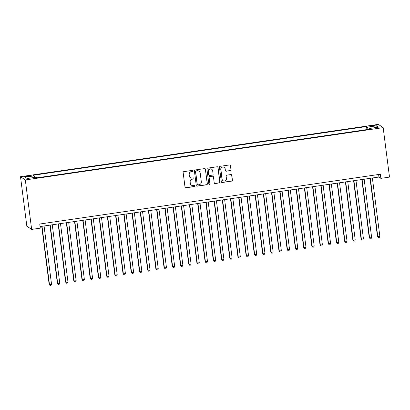 <?xml version="1.0" encoding="UTF-8"?>
<svg xmlns="http://www.w3.org/2000/svg" width="410" height="410" viewBox="0 0 410 410"><rect width="100%" height="100%" fill="white"/><g stroke="black" fill="none" stroke-linecap="round" stroke-linejoin="round"><path stroke-width="0.61" d="M193.048 170.857A0.574 0.564 124 0 0 192.413 170.37L183.854 171.626A0.82 0.81 124 0 0 183.152 172.548L185.018 187.114A0.82 0.81 124 0 0 185.925 187.806L194.483 186.555A0.574 0.564 124 0 0 194.735 185.515A0.574 0.564 124 0 0 194.34 185.422L193.233 185.586A2.629 2.583 124 0 1 190.322 183.373L190.168 182.158A2.629 2.583 124 0 1 192.413 179.19L193.52 179.032A0.574 0.564 124 0 0 193.771 177.986A0.574 0.564 124 0 0 193.376 177.899L192.269 178.058A2.629 2.583 124 0 1 189.358 175.849L189.205 174.634A2.629 2.583 124 0 1 191.449 171.667L192.556 171.503A0.574 0.564 124 0 0 193.048 170.857M190.465 177.653L190.337 177.566A2.629 2.583 124 0 1 189.23 175.762L189.071 174.547A2.629 2.583 124 0 1 191.316 171.58L192.428 171.416A0.574 0.564 124 0 0 192.736 170.422M185.299 187.631A0.82 0.81 124 0 0 185.797 187.718L194.355 186.468A0.574 0.564 124 0 0 194.668 185.474M191.429 185.176L191.301 185.089A2.629 2.583 124 0 1 190.194 183.285L190.035 182.071A2.629 2.583 124 0 1 192.285 179.103L193.392 178.945A0.574 0.564 124 0 0 193.699 177.95M372.106 125.568A2.68 0.333 -7.3 0 0 369.866 126.188A2.68 0.333 -7.3 0 0 372.941 126.126A2.68 0.333 -7.3 0 0 375.181 125.506A2.68 0.333 -7.3 0 0 372.106 125.568M230.384 170.632A0.82 0.81 124 0 0 231.086 169.704L230.558 165.619A0.82 0.81 124 0 0 229.651 164.928L220.144 166.316A0.82 0.81 124 0 0 219.442 167.244L221.308 181.809A0.82 0.81 124 0 0 222.22 182.501L231.727 181.112A0.82 0.81 124 0 0 232.429 180.185L231.793 175.249A0.82 0.81 124 0 0 230.886 174.558L226.817 175.152A0.82 0.81 124 0 0 226.115 176.08L226.428 178.529A2.199 2.163 124 0 1 223.045 180.666A2.199 2.163 124 0 1 222.117 179.155L220.887 169.566A2.199 2.163 124 0 1 224.275 167.429A2.199 2.163 124 0 1 225.198 168.94L225.403 170.534A0.82 0.81 124 0 0 226.315 171.226L230.251 170.545A0.82 0.81 124 0 0 230.953 169.617L230.43 165.532A0.82 0.81 124 0 0 230.148 165.015M25.317 179.949L31.652 229.415L40.272 228.155L39.739 224.029L380.352 174.235L380.88 178.355L389.5 177.094L383.165 127.633L25.317 179.949L20.5 176.705L378.348 124.384L383.165 127.633M205.507 169.284A0.82 0.81 124 0 0 204.595 168.592L195.088 169.981A0.82 0.81 124 0 0 194.386 170.909L196.252 185.474A0.82 0.81 124 0 0 197.164 186.166L206.671 184.777A0.82 0.81 124 0 0 207.373 183.849L205.374 169.197A0.82 0.81 124 0 0 205.092 168.679M207.619 168.151L217.126 166.757A0.82 0.81 124 0 1 218.033 167.449L219.898 182.014A0.82 0.81 124 0 1 219.196 182.942L215.127 183.536A0.82 0.81 124 0 1 214.22 182.845L213.461 176.941A0.82 0.81 124 0 0 212.554 176.249L209.853 176.643A0.82 0.81 124 0 0 209.151 177.571L209.94 183.721A0.574 0.564 124 0 1 209.054 184.28A0.574 0.564 124 0 1 208.813 183.885L206.917 169.074A0.82 0.81 124 0 1 207.619 168.151M27.306 176.648L29.115 176.382A2.598 0.323 -7.3 0 0 31.288 175.782A2.598 0.323 -7.3 0 0 28.305 175.839L26.501 176.1A2.598 0.323 -7.3 0 0 24.328 176.705A2.598 0.323 -7.3 0 0 27.306 176.648M366.935 129.591L366.545 126.526L33.318 175.244L34.23 175.859L34.635 177.422M366.545 126.526L367.457 127.141L376.482 125.824L378.461 127.156L369.436 128.479L370.343 129.088L37.12 177.807L36.208 177.192L27.178 178.514L25.2 177.176L34.23 175.859M31.652 229.415L26.834 226.166L20.5 176.705M40.067 226.581L378.932 177.038L380.88 178.355M378.604 174.491L378.932 177.038M369.436 128.479L369.41 129.227M368.047 129.427L367.457 127.141M376.482 125.824L375.483 127.592M196.539 185.991A0.82 0.81 124 0 0 197.036 186.078L206.537 184.69A0.82 0.81 124 0 0 207.24 183.762L205.374 169.197M196.123 170.985A0.574 0.564 124 0 0 195.631 171.631L197.266 184.418A0.574 0.564 124 0 0 197.902 184.9L199.07 184.731A2.629 2.583 124 0 0 201.32 181.763L200.198 173.025A2.629 2.583 124 0 0 197.292 170.811L195.99 170.898A0.574 0.564 124 0 0 195.498 171.544L195.631 171.631M197.512 184.813L197.379 184.725A0.574 0.564 124 0 1 197.138 184.331L195.498 171.544M199.091 171.221L198.963 171.134A2.629 2.583 124 0 0 197.159 170.724L197.292 170.811M195.99 170.898L197.159 170.724M214.502 183.362A0.82 0.81 124 0 0 214.999 183.449L219.068 182.855A0.82 0.81 124 0 0 219.77 181.927L217.905 167.362A0.82 0.81 124 0 0 217.618 166.844M213.118 176.377L212.985 176.29A0.82 0.81 124 0 0 212.421 176.162L209.725 176.556A0.82 0.81 124 0 0 209.023 177.484L209.94 183.721M208.992 184.228A0.574 0.564 124 0 0 209.812 183.634M212.677 170.811A2.199 2.163 124 0 0 209.387 169.279A2.199 2.163 124 0 0 208.367 171.441L208.803 174.819A0.82 0.81 124 0 0 209.71 175.511L212.411 175.116A0.82 0.81 124 0 0 213.113 174.188L212.677 170.811M211.75 169.299L211.621 169.212A2.199 2.163 124 0 0 208.239 171.354L208.367 171.441M209.146 175.383L209.018 175.296A0.82 0.81 124 0 1 208.669 174.732L208.239 171.354M225.69 171.052A0.82 0.81 124 0 0 226.182 171.139L230.251 170.545M224.275 167.429L224.142 167.341A2.199 2.163 124 0 0 220.759 169.479L220.887 169.566M223.045 180.666L222.912 180.579A2.199 2.163 124 0 1 221.989 179.067L220.759 169.479M221.59 182.327A0.82 0.81 124 0 0 222.087 182.414L231.594 181.025A0.82 0.81 124 0 0 232.296 180.098L231.665 175.162A0.82 0.81 124 0 0 231.383 174.645M41.728 226.34L49.174 284.478L49.497 284.699L51.552 284.396L44.07 225.997M42.02 226.294L49.497 284.699L50.153 285.616L49.174 284.478M51.552 284.396L50.973 285.493L50.153 285.616M49.933 225.136L57.379 283.279L57.707 283.5L59.757 283.197L52.275 224.798M50.225 225.095L57.707 283.5L58.363 284.412L57.379 283.279M59.757 283.197L59.183 284.294L58.363 284.412M58.143 223.937L65.59 282.08L65.913 282.3L67.968 281.998L60.485 223.593M58.43 223.896L65.913 282.3L66.569 283.213L65.59 282.08M67.968 281.998L67.389 283.095L66.569 283.213M66.348 222.738L73.795 280.881L76.173 280.799L68.69 222.394M66.64 222.697L74.123 281.096L74.779 282.013L73.795 280.881M76.173 280.799L75.599 281.895L74.779 282.013M74.553 221.538L82.005 279.676L84.383 279.599L76.901 221.195M74.845 221.497L82.328 279.897L82.984 280.814L82.005 279.676M84.383 279.599L83.804 280.696L82.984 280.814M82.764 220.339L90.21 278.477L92.588 278.4L85.106 219.996M83.056 220.298L90.538 278.697L91.194 279.615L90.21 278.477M92.588 278.4L92.014 279.492L91.194 279.615M90.969 219.14L98.42 277.278L100.798 277.201L93.316 218.796M91.261 219.099L98.743 277.498L99.399 278.416L98.42 277.278M100.798 277.201L100.219 278.293L99.399 278.416M99.179 217.941L106.626 276.079L106.954 276.299L109.004 275.997L101.521 217.597M99.471 217.894L106.954 276.299L107.605 277.216L106.626 276.079M109.004 275.997L108.43 277.093L107.605 277.216M107.384 216.741L114.836 274.879L115.159 275.1L117.209 274.797L109.731 216.398M107.676 216.695L115.159 275.1L115.815 276.017L114.836 274.879M117.209 274.797L116.635 275.894L115.815 276.017M115.594 215.537L123.041 273.68L123.369 273.901L125.419 273.598L117.936 215.199M115.886 215.496L123.369 273.901L124.02 274.813L123.041 273.68M125.419 273.598L124.845 274.695L124.02 274.813M123.799 214.338L131.251 272.481L131.574 272.701L133.624 272.399L126.147 213.994M124.092 214.297L131.574 272.701L132.23 273.613L131.251 272.481M133.624 272.399L133.05 273.496L132.23 273.613M132.01 213.138L139.456 271.282L141.834 271.2L134.352 212.795M132.302 213.097L139.779 271.497L140.435 272.414L139.456 271.282M141.834 271.2L141.255 272.296L140.435 272.414M140.215 211.939L147.661 270.077L150.039 270L142.562 211.596M140.507 211.898L147.989 270.298L148.645 271.215L147.661 270.077M150.039 270L149.465 271.097L148.645 271.215M148.425 210.74L155.872 268.878L158.25 268.801L150.767 210.397M148.717 210.699L156.195 269.098L156.851 270.016L155.872 268.878M158.25 268.801L157.671 269.893L156.851 270.016M156.63 209.541L164.077 267.679L164.405 267.899L166.455 267.597L158.972 209.197M156.922 209.495L164.405 267.899L165.061 268.816L164.077 267.679M166.455 267.597L165.881 268.693L165.061 268.816M164.84 208.341L172.287 266.479L172.61 266.7L174.665 266.397L167.183 207.998M165.133 208.295L172.61 266.7L173.266 267.617L172.287 266.479M174.665 266.397L174.086 267.494L173.266 267.617M173.046 207.142L180.492 265.28L180.82 265.501L182.87 265.198L175.388 206.799M173.338 207.096L180.82 265.501L181.476 266.413L180.492 265.28M182.87 265.198L182.296 266.295L181.476 266.413M181.256 205.938L188.702 264.081L189.025 264.301L191.08 263.999L183.598 205.6M181.543 205.897L189.025 264.301L189.681 265.214L188.702 264.081M191.08 263.999L190.501 265.096L189.681 265.214M189.461 204.739L196.908 262.882L199.286 262.8L191.803 204.395M189.753 204.698L197.236 263.097L197.892 264.014L196.908 262.882M199.286 262.8L198.712 263.896L197.892 264.014M197.666 203.539L205.118 261.683L207.496 261.6L200.013 203.196M197.958 203.498L205.441 261.898L206.097 262.815L205.118 261.683M207.496 261.6L206.917 262.697L206.097 262.815M205.876 202.34L213.323 260.478L215.701 260.401L208.218 201.997M206.168 202.299L213.651 260.698L214.307 261.616L213.323 260.478M215.701 260.401L215.127 261.498L214.307 261.616M214.082 201.141L221.533 259.279L223.911 259.202L216.429 200.797M214.374 201.1L221.856 259.499L222.512 260.417L221.533 259.279M223.911 259.202L223.332 260.294L222.512 260.417M222.292 199.942L229.738 258.08L230.066 258.3L232.116 257.998L224.634 199.598M222.584 199.895L230.066 258.3L230.717 259.217L229.738 258.08M232.116 257.998L231.542 259.094L230.717 259.217M230.497 198.742L237.949 256.88L238.271 257.101L240.321 256.798L232.844 198.399M230.789 198.696L238.271 257.101L238.927 258.018L237.949 256.88M240.321 256.798L239.747 257.895L238.927 258.018M238.707 197.543L246.154 255.681L246.482 255.901L248.532 255.599L241.049 197.2M238.999 197.497L246.482 255.901L247.133 256.814L246.154 255.681M248.532 255.599L247.958 256.696L247.133 256.814M246.912 196.339L254.364 254.482L254.687 254.702L256.737 254.4L249.259 196M247.204 196.298L254.687 254.702L255.343 255.614L254.364 254.482M256.737 254.4L256.163 255.497L255.343 255.614M255.122 195.139L262.569 253.283L264.947 253.201L257.465 194.796M255.415 195.098L262.897 253.498L263.548 254.415L262.569 253.283M264.947 253.201L264.373 254.297L263.548 254.415M263.328 193.94L270.779 252.083L273.152 252.001L265.675 193.597M263.62 193.899L271.102 252.299L271.758 253.216L270.779 252.083M273.152 252.001L272.578 253.098L271.758 253.216M271.538 192.741L278.984 250.879L281.362 250.802L273.88 192.398M271.83 192.7L279.307 251.099L279.963 252.017L278.984 250.879M281.362 250.802L280.783 251.894L279.963 252.017M279.743 191.542L287.19 249.68L289.568 249.603L282.085 191.198M280.035 191.501L287.518 249.9L288.174 250.817L287.19 249.68M289.568 249.603L288.994 250.695L288.174 250.817M287.953 190.342L295.4 248.48L295.723 248.701L297.778 248.398L290.295 189.999M288.245 190.296L295.723 248.701L296.379 249.618L295.4 248.48M297.778 248.398L297.199 249.495L296.379 249.618M296.158 189.143L303.605 247.281L303.933 247.502L305.983 247.199L298.5 188.8M296.45 189.097L303.933 247.502L304.589 248.419L303.605 247.281M305.983 247.199L305.409 248.296L304.589 248.419M304.369 187.939L311.815 246.082L312.138 246.302L314.193 246L306.711 187.601M304.661 187.898L312.138 246.302L312.794 247.215L311.815 246.082M314.193 246L313.614 247.097L312.794 247.215M312.574 186.74L320.02 244.883L320.348 245.103L322.398 244.801L314.916 186.396M312.866 186.699L320.348 245.103L321.004 246.015L320.02 244.883M322.398 244.801L321.824 245.897L321.004 246.015M320.784 185.54L328.231 243.683L330.609 243.601L323.126 185.197M321.071 185.499L328.553 243.899L329.209 244.816L328.231 243.683M330.609 243.601L330.029 244.698L329.209 244.816M328.989 184.341L336.436 242.479L338.814 242.402L331.331 183.998M329.281 184.3L336.764 242.699L337.42 243.617L336.436 242.479M338.814 242.402L338.24 243.499L337.42 243.617M337.194 183.142L344.646 241.28L347.024 241.203L339.541 182.798M337.486 183.101L344.969 241.5L345.625 242.418L344.646 241.28M347.024 241.203L346.445 242.295L345.625 242.418M345.404 181.943L352.851 240.081L355.229 240.004L347.747 181.599M345.697 181.897L353.179 240.301L353.835 241.218L352.851 240.081M355.229 240.004L354.655 241.095L353.835 241.218M353.61 180.743L361.061 238.881L361.384 239.102L363.439 238.799L355.957 180.4M353.902 180.697L361.384 239.102L362.04 240.019L361.061 238.881M363.439 238.799L362.86 239.896L362.04 240.019M361.82 179.544L369.266 237.682L369.594 237.902L371.644 237.6L364.162 179.201M362.112 179.498L369.594 237.902L370.245 238.815L369.266 237.682M371.644 237.6L371.07 238.697L370.245 238.815M370.025 178.34L377.477 236.483L377.8 236.703L379.85 236.401L372.372 178.001M370.317 178.299L377.8 236.703L378.456 237.615L377.477 236.483M379.85 236.401L379.276 237.498L378.456 237.615M26.583 176.741L26.501 176.1M28.392 176.49L28.305 175.839"/></g></svg>
